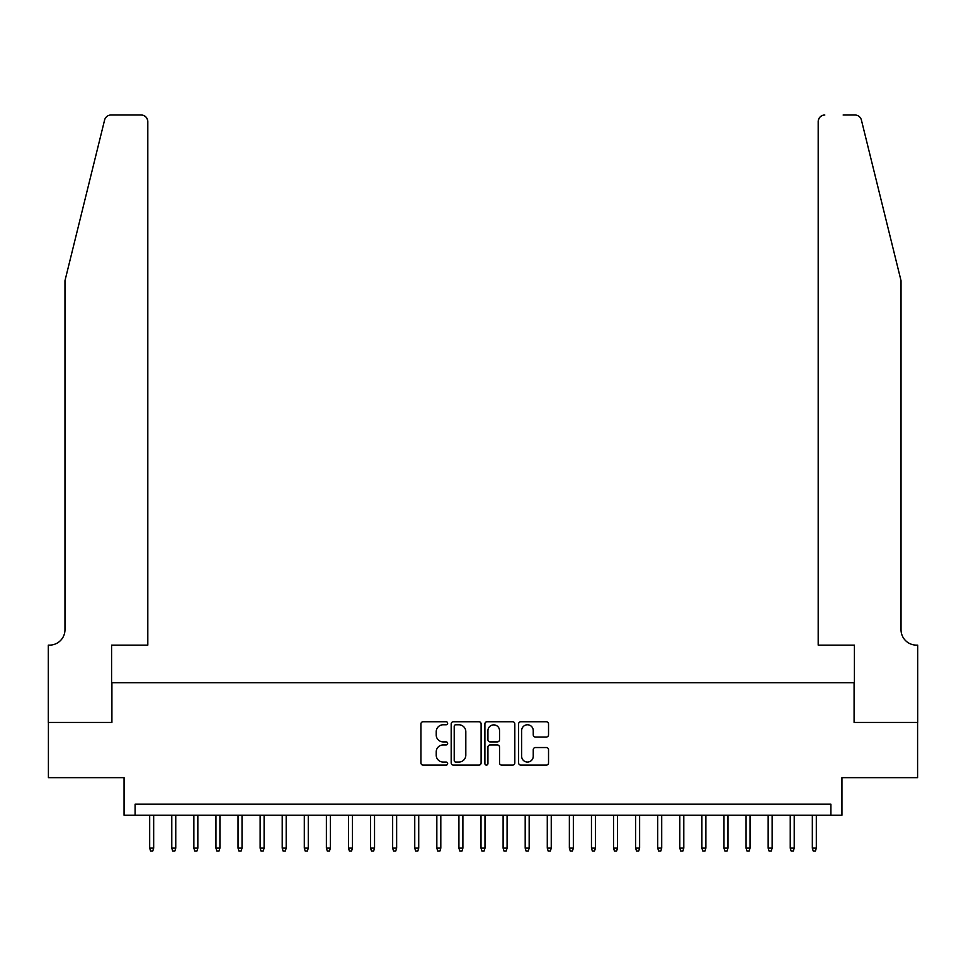 <?xml version="1.0" encoding="UTF-8"?>
<svg xmlns="http://www.w3.org/2000/svg" width="966" height="966" viewBox="0 0 966 966"><rect width="100%" height="100%" fill="white"/><g stroke="black" fill="none" stroke-linecap="round" stroke-linejoin="round"><path stroke-width="1.45" d="M447.656 723.256A1.521 1.521 0 0 0 446.147 721.747L423.108 721.747A2.174 2.174 0 0 0 420.935 723.908L420.935 762.935A2.174 2.174 0 0 0 423.108 765.108L446.147 765.108A1.521 1.521 0 0 0 447.656 763.587A1.521 1.521 0 0 0 446.147 762.065L443.165 762.065A6.943 6.943 0 0 1 436.221 755.134L436.221 751.874A6.943 6.943 0 0 1 443.165 744.943L446.147 744.943A1.521 1.521 0 0 0 447.656 743.422A1.521 1.521 0 0 0 446.147 741.9L443.165 741.9A6.943 6.943 0 0 1 436.221 734.969L436.221 731.709A6.943 6.943 0 0 1 443.165 724.778L446.147 724.778A1.521 1.521 0 0 0 447.656 723.256M546.358 737.022A2.174 2.174 0 0 0 548.531 734.86L548.531 723.908A2.174 2.174 0 0 0 546.358 721.747L520.783 721.747A2.174 2.174 0 0 0 518.609 723.908L518.609 762.935A2.174 2.174 0 0 0 520.783 765.108L546.358 765.108A2.174 2.174 0 0 0 548.531 762.935L548.531 749.713A2.174 2.174 0 0 0 546.358 747.539L535.418 747.539A2.174 2.174 0 0 0 533.244 749.713L533.244 756.269A5.796 5.796 0 0 1 527.448 762.065A5.796 5.796 0 0 1 521.652 756.269L521.652 730.574A5.796 5.796 0 0 1 527.448 724.778A5.796 5.796 0 0 1 533.244 730.574L533.244 734.86A2.174 2.174 0 0 0 535.418 737.022L546.358 737.022M830.893 815.207L841.941 815.207L841.941 777.654L917.591 777.654L917.591 722.435L854.089 722.435L854.089 682.684L111.911 682.684L111.911 722.435L48.409 722.435L48.409 777.654L124.059 777.654L124.059 815.207L830.893 815.207L830.893 804.171L135.107 804.171L135.107 815.207M481.104 723.908A2.174 2.174 0 0 0 478.931 721.747L453.356 721.747A2.174 2.174 0 0 0 451.182 723.908L451.182 762.935A2.174 2.174 0 0 0 453.356 765.108L478.931 765.108A2.174 2.174 0 0 0 481.104 762.935L481.104 723.908M487.069 721.747L512.644 721.747A2.174 2.174 0 0 1 514.818 723.908L514.818 762.935A2.174 2.174 0 0 1 512.644 765.108L501.704 765.108A2.174 2.174 0 0 1 499.531 762.935L499.531 747.104A2.174 2.174 0 0 0 497.369 744.943L490.1 744.943A2.174 2.174 0 0 0 487.927 747.104L487.927 763.587A1.521 1.521 0 0 1 486.417 765.108A1.521 1.521 0 0 1 484.896 763.587L484.896 723.908A2.174 2.174 0 0 1 487.069 721.747M455.735 724.778A1.521 1.521 0 0 0 454.213 726.299L454.213 760.556A1.521 1.521 0 0 0 455.735 762.065L458.874 762.065A6.943 6.943 0 0 0 465.817 755.134L465.817 731.709A6.943 6.943 0 0 0 458.874 724.778L455.735 724.778M499.531 730.682A5.796 5.796 0 0 0 493.735 724.886A5.796 5.796 0 0 0 487.927 730.682L487.927 739.739A2.174 2.174 0 0 0 490.1 741.9L497.369 741.9A2.174 2.174 0 0 0 499.531 739.739L499.531 730.682M153.666 848.124L152.773 850.998L150.575 850.998L149.682 848.124L153.666 848.124L153.666 815.207M149.682 848.124L149.682 815.207M104.594 120.05C106.284 116.415 106.284 116.415 104.594 120.05L64.976 280.671L64.976 629.663A15.456 15.456 0 0 1 49.52 645.131L48.3 645.131L48.3 722.435L111.585 722.435L111.585 645.131L147.81 645.131L147.81 121.631A6.629 6.629 0 0 0 141.181 115.002L111.03 115.002A6.629 6.629 0 0 0 104.594 120.05M122.851 115.002L141.181 115.002C145.178 115.425 147.387 117.635 147.81 121.631L147.81 645.131M64.976 629.663A15.456 15.456 0 0 1 49.52 645.131M888.877 231.417L861.406 120.05C859.716 116.415 859.716 116.415 861.406 120.05L901.024 280.671L901.024 629.663A15.456 15.456 0 0 0 916.48 645.131L917.7 645.131L917.7 722.435L854.415 722.435L854.415 645.131L818.19 645.131L818.19 121.631L818.19 645.131M843.149 115.002L854.97 115.002A6.629 6.629 0 0 1 861.406 120.05M824.819 115.002A6.629 6.629 0 0 0 818.19 121.631C818.613 117.635 820.822 115.425 824.819 115.002M901.024 629.663A15.456 15.456 0 0 0 916.48 645.131M175.752 848.124L174.87 850.998L172.66 850.998L171.779 848.124L175.752 848.124L175.752 815.207M171.779 848.124L171.779 815.207M197.837 848.124L196.955 850.998L194.746 850.998L193.864 848.124L197.837 848.124L197.837 815.207M193.864 848.124L193.864 815.207M219.922 848.124L219.041 850.998L216.831 850.998L215.949 848.124L219.922 848.124L219.922 815.207M215.949 848.124L215.949 815.207M242.019 848.124L241.138 850.998L238.928 850.998L238.034 848.124L242.019 848.124L242.019 815.207M238.034 848.124L238.034 815.207M264.104 848.124L263.223 850.998L261.013 850.998L260.132 848.124L264.104 848.124L264.104 815.207M260.132 848.124L260.132 815.207M286.19 848.124L285.308 850.998L283.098 850.998L282.217 848.124L286.19 848.124L286.19 815.207M282.217 848.124L282.217 815.207M308.275 848.124L307.393 850.998L305.184 850.998L304.302 848.124L308.275 848.124L308.275 815.207M304.302 848.124L304.302 815.207M330.372 848.124L329.491 850.998L327.281 850.998L326.387 848.124L330.372 848.124L330.372 815.207M326.387 848.124L326.387 815.207M352.457 848.124L351.576 850.998L349.366 850.998L348.485 848.124L352.457 848.124L352.457 815.207M348.485 848.124L348.485 815.207M374.542 848.124L373.661 850.998L371.451 850.998L370.57 848.124L374.542 848.124L374.542 815.207M370.57 848.124L370.57 815.207M396.64 848.124L395.746 850.998L393.536 850.998L392.655 848.124L396.64 848.124L396.64 815.207M392.655 848.124L392.655 815.207M418.725 848.124L417.843 850.998L415.634 850.998L414.752 848.124L418.725 848.124L418.725 815.207M414.752 848.124L414.752 815.207M440.81 848.124L439.928 850.998L437.719 850.998L436.837 848.124L440.81 848.124L440.81 815.207M436.837 848.124L436.837 815.207M462.895 848.124L462.014 850.998L459.804 850.998L458.922 848.124L462.895 848.124L462.895 815.207M458.922 848.124L458.922 815.207M484.992 848.124L484.099 850.998L481.901 850.998L481.008 848.124L484.992 848.124L484.992 815.207M481.008 848.124L481.008 815.207M507.078 848.124L506.196 850.998L503.986 850.998L503.105 848.124L507.078 848.124L507.078 815.207M503.105 848.124L503.105 815.207M529.163 848.124L528.281 850.998L526.072 850.998L525.19 848.124L529.163 848.124L529.163 815.207M525.19 848.124L525.19 815.207M551.248 848.124L550.366 850.998L548.157 850.998L547.275 848.124L551.248 848.124L551.248 815.207M547.275 848.124L547.275 815.207M573.345 848.124L572.464 850.998L570.254 850.998L569.36 848.124L573.345 848.124L573.345 815.207M569.36 848.124L569.36 815.207M595.43 848.124L594.549 850.998L592.339 850.998L591.458 848.124L595.43 848.124L595.43 815.207M591.458 848.124L591.458 815.207M617.515 848.124L616.634 850.998L614.424 850.998L613.543 848.124L617.515 848.124L617.515 815.207M613.543 848.124L613.543 815.207M639.613 848.124L638.719 850.998L636.509 850.998L635.628 848.124L639.613 848.124L639.613 815.207M635.628 848.124L635.628 815.207M661.698 848.124L660.816 850.998L658.607 850.998L657.725 848.124L661.698 848.124L661.698 815.207M657.725 848.124L657.725 815.207M683.783 848.124L682.902 850.998L680.692 850.998L679.81 848.124L683.783 848.124L683.783 815.207M679.81 848.124L679.81 815.207M705.868 848.124L704.987 850.998L702.777 850.998L701.896 848.124L705.868 848.124L705.868 815.207M701.896 848.124L701.896 815.207M727.966 848.124L727.072 850.998L724.862 850.998L723.981 848.124L727.966 848.124L727.966 815.207M723.981 848.124L723.981 815.207M750.051 848.124L749.169 850.998L746.96 850.998L746.078 848.124L750.051 848.124L750.051 815.207M746.078 848.124L746.078 815.207M772.136 848.124L771.254 850.998L769.045 850.998L768.163 848.124L772.136 848.124L772.136 815.207M768.163 848.124L768.163 815.207M794.221 848.124L793.34 850.998L791.13 850.998L790.248 848.124L794.221 848.124L794.221 815.207M790.248 848.124L790.248 815.207M816.318 848.124L815.425 850.998L813.227 850.998L812.334 848.124L816.318 848.124L816.318 815.207M812.334 848.124L812.334 815.207"/></g></svg>
